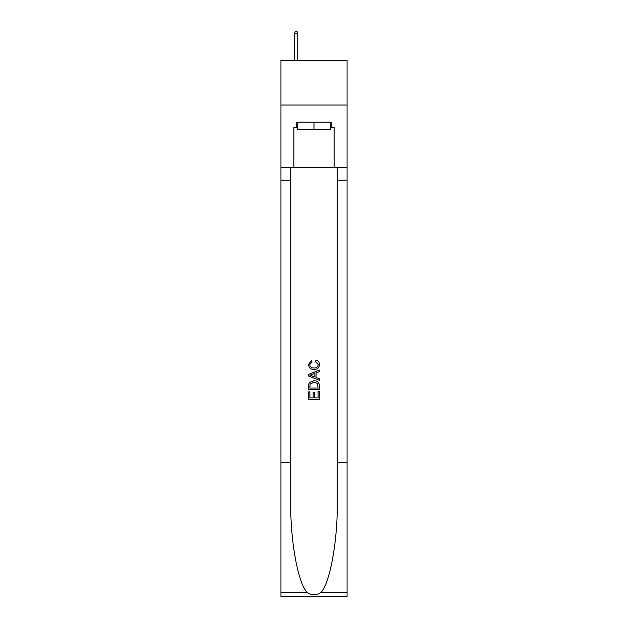 <?xml version="1.0" encoding="UTF-8"?>
<svg xmlns="http://www.w3.org/2000/svg" width="628" height="628" viewBox="0 0 628 628"><rect width="100%" height="100%" fill="white"/><g stroke="black" fill="none" stroke-linecap="round" stroke-linejoin="round"><path stroke-width="0.94" d="M347.072 105.041L347.072 60.359L280.928 60.359L280.928 105.041L347.072 105.041L347.072 167.605L334.112 167.605L334.112 127.562L331.246 127.562L331.246 122.201L296.754 122.201L296.754 127.562L297.287 127.562M330.713 122.201L330.713 129.352L297.287 129.352L297.287 122.201M314 122.201L314 129.352M318.121 391.613L318.121 397.94L314.408 397.94L318.121 397.94L318.121 391.613L319.362 391.613L319.362 399.447L308.631 399.447L308.631 391.888L308.631 399.447M313.168 392.304L313.168 397.94L309.871 397.94L313.168 397.94L313.168 392.304L314.408 392.304L314.408 397.94M309.557 382.428L308.788 383.991L309.557 382.428L313.937 380.749C317.368 380.733 319.173 382.389 319.362 385.71L319.362 389.548L308.631 389.548L308.631 385.882L308.631 389.548M315.923 360.127L315.57 361.642L315.923 360.127C318.2 360.715 319.385 362.175 319.495 364.507C319.205 367.796 317.344 369.452 313.914 369.476L313.914 369.476C310.625 369.405 308.811 367.757 308.497 364.538L311.614 360.401L311.935 361.916L309.73 364.609C310.051 366.925 311.441 368.047 313.906 367.961C316.418 368.094 317.87 366.988 318.255 364.648L315.57 361.642M320.916 592.518L347.072 592.518L347.072 596.6L280.928 596.6L280.928 462.538L290.717 462.538L290.717 502.392C290.246 540.488 297.97 583.051 307.084 592.518C311.692 595.462 316.3 595.462 320.916 592.518C330.03 583.051 337.754 540.488 337.283 502.392L337.283 167.605M308.631 374.327L308.631 376.039L319.362 380.293L308.631 376.039L308.631 374.327L319.362 370.073L308.631 374.327M337.283 462.538L347.072 462.538L347.072 167.605M280.928 462.538L280.928 105.041M290.717 167.605L290.717 462.538M347.072 592.518L347.072 462.538M280.928 167.605L293.888 167.605L293.888 127.562L296.754 127.562M293.888 167.605L334.112 167.605M330.713 127.562L331.246 127.562M319.362 370.073L319.362 371.674L316.057 372.899L316.057 377.467L319.362 378.692L319.362 380.293M311.849 375.913L314.816 377.012L314.816 373.354L309.871 375.183L311.849 375.913M314.816 373.354L314.816 377.012M308.631 385.882L308.788 383.991M317.36 383.292L318.121 388.041L317.36 383.292L313.914 382.264L310.091 384.093L309.871 388.041L318.121 388.041L309.871 388.041M308.631 391.888L309.871 391.888L309.871 397.94M297.735 60.359L297.735 33.724L294.516 33.724L294.516 60.359M294.516 33.724L295.231 31.4L297.02 31.4L297.735 33.724M337.283 180.118L347.072 180.118M290.717 180.118L280.928 180.118M280.928 592.518L307.084 592.518"/></g></svg>
